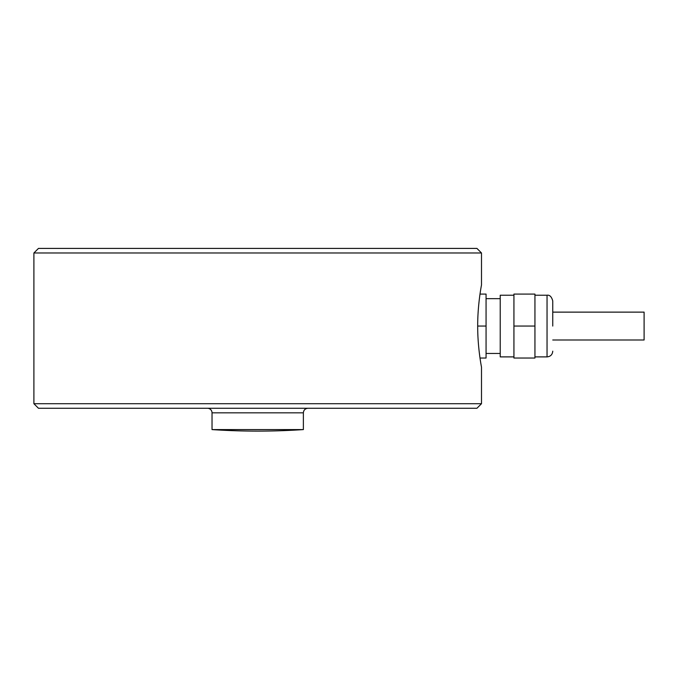 <?xml version="1.0" encoding="UTF-8"?>
<svg xmlns="http://www.w3.org/2000/svg" width="678" height="678" viewBox="0 0 678 678"><rect width="100%" height="100%" fill="white"/><g stroke="black" fill="none" stroke-linecap="round" stroke-linejoin="round"><path stroke-width="1.02" d="M552.756 326.059L552.756 300.939C551.587 296.701 549.689 294.803 547.044 295.227L534.942 295.227M552.756 312.126L644.1 312.126L644.1 339.992L552.756 339.992M513.932 295.227L500.228 295.227L500.228 356.891L513.932 356.891M481.499 252.979L33.9 252.979L38.468 248.411L476.931 248.411L481.499 252.979L481.499 284.955C481.617 284.421 477.6 304.075 477.693 326.059C477.6 348.051 481.617 367.696 481.499 367.162L481.499 403.707L476.931 408.275L38.468 408.275L33.9 403.707L481.499 403.707M212.028 412.843L212.028 429.589L303.371 429.589L303.371 412.843L212.028 412.843A4.568 4.568 0 0 0 207.46 408.275M480.007 294.091L486.067 294.091L486.067 326.059L477.693 326.059M486.067 326.059L486.067 358.035L480.007 358.035M534.942 326.059L534.942 294.091L513.932 294.091L513.932 358.035L534.942 358.035L534.942 326.059L513.932 326.059M552.756 351.179C552.417 354.645 550.511 356.552 547.044 356.891L547.044 295.227M547.044 356.891L534.942 356.891M500.228 298.659L486.067 298.659M500.228 353.467L486.067 353.467M303.371 412.843C303.642 410.063 305.168 408.546 307.939 408.275M33.9 403.707L33.9 252.979M212.028 429.589A685.102 685.102 0 0 0 303.371 429.589"/></g></svg>
